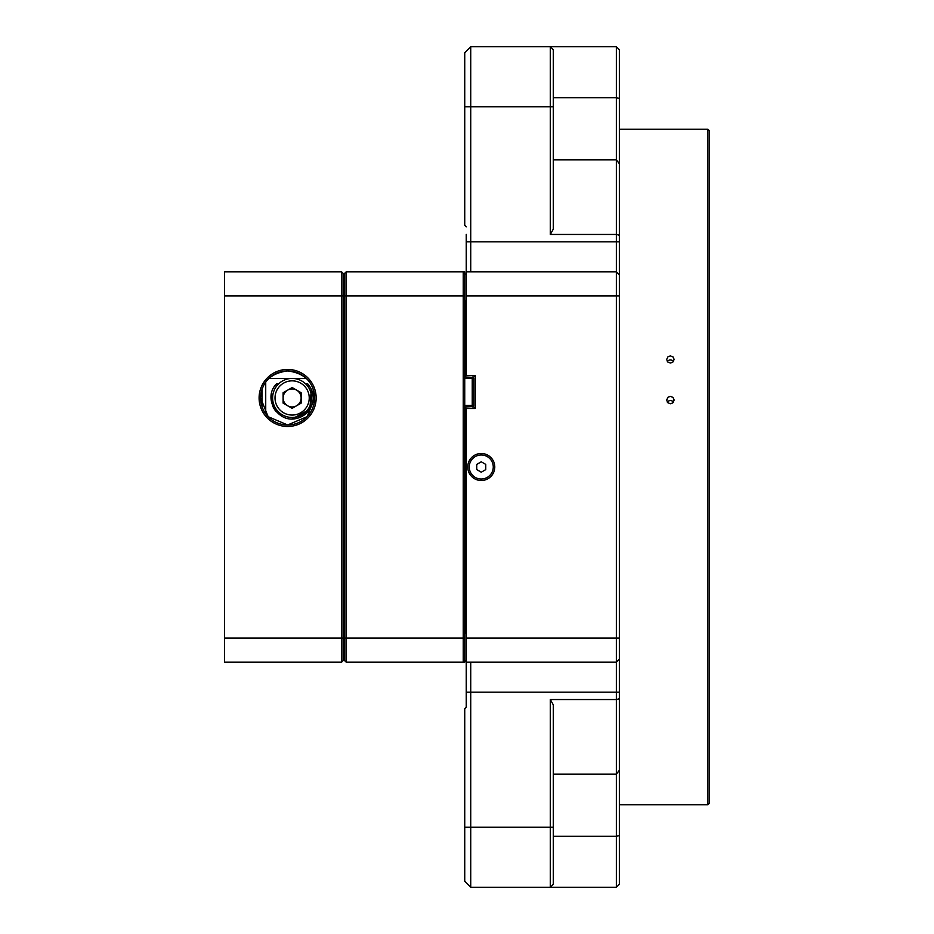 <?xml version="1.0" encoding="UTF-8"?>
<svg xmlns="http://www.w3.org/2000/svg" width="934" height="934" viewBox="0 0 934 934"><rect width="100%" height="100%" fill="white"/><g stroke="black" fill="none" stroke-linecap="round" stroke-linejoin="round"><path stroke-width="1.4" d="M707.925 467L707.925 129.254L709.42 130.76L709.42 803.24L707.925 804.746L707.925 467M670.39 363.022L672.737 362.24L674.15 359.462L673.029 356.928L670.39 355.901L668.055 356.671L666.643 359.45L667.752 361.995L670.39 363.022M670.39 403.745L672.737 402.939L674.15 400.056L673.04 397.44L670.39 396.378L668.055 397.183L666.643 400.056L667.752 402.682L670.39 403.745M619.359 698.772L619.359 659.135L616.358 662.136L616.358 699.543L619.359 698.772L619.359 884.3L616.358 887.3L470.748 887.3L550.313 887.3L553.313 884.3L550.313 887.3L553.313 884.3L550.313 887.3L550.313 827.255L553.313 827.255L553.313 884.3M619.359 49.7L616.358 46.7L619.359 49.7L619.359 235.228L616.358 234.457L550.313 234.457L553.313 229.11L553.313 106.745L550.313 106.745L550.313 234.457M619.359 274.865L619.359 295.88L616.358 295.88L616.358 271.864L619.359 274.865L619.359 235.228M466.253 234.399L466.253 295.88L616.358 295.88L616.358 638.12L619.359 638.12L619.359 295.88M619.359 638.12L619.359 659.135M619.359 770.281L616.358 774.169L616.358 699.543L550.313 699.543L550.313 827.255L470.748 827.255L470.748 662.136M553.313 774.169L616.358 774.169L616.358 836.292L619.359 835.615M553.313 836.292L616.358 836.292L616.358 887.3L619.359 884.3M466.253 638.12L616.358 638.12L616.358 662.136L466.253 662.136L466.253 408.462L475.254 408.462L473.316 406.512L464.747 406.955L466.253 408.462M466.253 662.136L466.253 707.166L464.747 708.673L464.747 827.255L470.748 827.255L470.748 887.3L464.747 881.299L464.747 827.255M466.253 632.867L464.747 633.614L464.747 376.939L473.316 377.371L475.254 375.433L466.253 375.433L466.253 295.88M466.253 375.433L465.494 376.18L465.494 301.133L466.253 301.133M464.747 274.117L466.253 274.117L466.253 267.311M466.253 252.052L466.253 243.902M464.747 660.642L463.252 662.136L463.252 638.12L464.747 638.12L464.747 660.642L463.252 662.136L464.747 662.136L464.747 660.642L466.253 661.389L466.253 666.689M466.253 699.601L466.253 707.166M466.253 681.948L466.253 693.705M475.254 375.433L475.254 408.462M487.735 455.15A13.508 13.508 0 0 0 467.747 467A13.508 13.508 0 0 0 474.787 478.85A13.508 13.508 0 0 0 494.775 467A13.508 13.508 0 0 0 487.735 455.15M466.253 241.836L470.748 241.836L470.748 271.864L466.253 271.864L616.358 271.864L616.358 241.836L470.748 241.836L470.748 106.745L464.747 106.745L464.747 52.701L470.748 46.7L466.253 51.207M466.253 226.834L464.747 225.327L464.747 106.745M470.748 46.7L470.748 106.745L550.313 106.745L550.313 46.7L553.313 49.7L550.313 46.7L470.748 46.7L550.313 46.7L553.313 49.7L550.313 46.7L616.358 46.7L616.358 97.708L553.313 97.708M619.359 98.385L616.358 97.708L616.358 159.831L619.359 163.719M553.313 159.831L616.358 159.831L616.358 241.836L619.359 241.836M553.313 49.7L553.313 106.745M553.313 827.255L553.313 704.89L550.313 699.543M465.494 632.867L465.494 407.703M464.747 273.358L464.747 271.864L463.252 271.864L464.747 273.358L464.747 295.88L463.252 295.88L463.252 271.864L346.164 271.864L346.164 662.136L344.658 660.642L344.658 273.358L346.164 271.864M465.494 301.133L464.747 300.386L464.747 295.88M465.494 376.18L464.747 376.939L464.747 300.386M464.747 378.433L473.76 378.433L473.316 377.371M473.76 378.433L473.76 405.461L464.747 405.461M473.316 406.512L473.76 405.461M344.658 638.12L463.252 638.12L463.252 295.88L344.658 295.88M464.747 638.12L464.747 633.614M463.252 662.136L346.164 662.136M464.747 271.864L463.252 271.864M344.658 659.135L343.163 659.135M343.163 274.865L344.658 274.865M343.163 295.88L343.163 273.358L341.657 271.864L341.657 295.88L224.58 295.88L224.58 662.136L341.657 662.136L341.657 295.88L343.163 295.88L343.163 660.642L341.657 662.136M316.147 397.954A28.522 28.522 0 0 1 287.625 426.476A28.522 28.522 0 0 1 259.103 397.954A28.522 28.522 0 0 1 287.625 369.432A28.522 28.522 0 0 1 316.147 397.954M341.657 271.864L224.58 271.864L224.58 295.88M314.641 397.954L307.134 416.646L287.672 424.97L268.151 416.692L260.598 397.954A27.016 27.016 0 0 1 287.625 370.926A27.016 27.016 0 0 1 314.641 397.954C313.731 382.193 304.764 373.18 287.719 370.926C270.591 373.086 261.555 382.088 260.598 397.954A27.016 27.016 0 0 0 287.625 424.97A27.016 27.016 0 0 0 314.641 397.954M306.34 378.468L293.183 378.468L306.34 378.468M291.069 378.468L268.899 378.468L291.069 378.468M262.104 406.792L262.104 389.069L262.104 406.792M265.723 382.123L265.723 413.774M278.811 383.676L276.697 383.676C262.372 397.522 277.305 422.203 294.911 418.771C311.01 416.354 319.603 396.985 307.555 383.676L305.43 383.676A19.509 19.509 0 0 1 292.12 417.463A19.509 19.509 0 0 1 278.822 383.676A19.509 19.509 0 0 1 311.396 394.895A19.509 19.509 0 0 1 292.12 417.463A19.509 19.509 0 0 1 272.856 401.001A19.509 19.509 0 0 1 292.12 378.433A19.509 19.509 0 0 1 311.396 394.895A19.509 19.509 0 0 1 292.12 417.463A19.509 19.509 0 0 1 272.856 401.001A19.509 19.509 0 0 1 305.43 383.676M276.616 383.769A21.015 21.015 0 0 0 275.705 384.831M271.444 394.206A21.015 21.015 0 0 0 271.257 400.441L271.444 394.206M272.705 405.975A21.015 21.015 0 0 0 276.347 411.836L272.67 405.893M311.291 389.338L309.854 409.244L292.12 418.969A21.015 21.015 0 0 0 292.54 418.957M313.123 397.172A21.015 21.015 0 0 0 311.956 391.007M309.119 385.59A21.015 21.015 0 0 0 307.555 383.676L310.228 387.295M283.119 403.149L292.12 408.345L301.133 403.149L301.133 392.747L292.12 387.552L283.119 392.747L283.119 403.149M296.627 405.753A9.001 9.001 0 0 0 296.627 390.155A9.001 9.001 0 0 0 283.119 397.954A9.001 9.001 0 0 0 296.627 405.753M274.829 386.022L276.697 383.676M475.499 477.543A12.014 12.014 0 0 1 469.253 467A12.014 12.014 0 0 1 487.023 456.457A12.014 12.014 0 0 1 493.269 467A12.014 12.014 0 0 1 475.499 477.543M485.762 469.604L485.762 464.396L481.255 461.805L476.76 464.396L476.76 469.604L481.255 472.195L485.762 469.604M667.331 361.516A3.748 3.619 180 0 1 673.461 361.516M667.308 402.145A3.748 3.619 180 0 1 673.484 402.145M466.253 692.164L619.359 692.164M472.254 376.939L472.254 406.955M343.163 635.12L344.658 635.12M344.658 298.88L343.163 298.88M224.58 638.12L343.163 638.12M275.226 400.628A17.116 17.116 0 0 1 290.778 380.897A17.116 17.116 0 0 1 309.236 397.954A17.116 17.116 0 0 1 293.463 415.011A17.116 17.116 0 0 1 275.226 400.628M619.359 129.254L707.925 129.254M464.747 881.299L470.748 887.3M619.359 804.746L707.925 804.746"/></g></svg>
